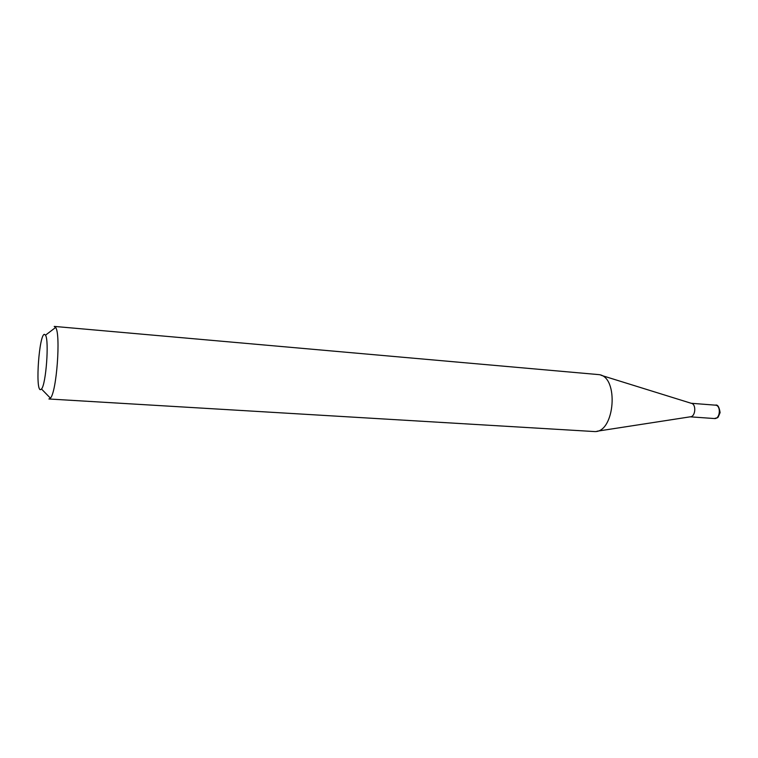 <?xml version="1.0" encoding="UTF-8"?>
<svg xmlns="http://www.w3.org/2000/svg" width="758" height="758" viewBox="0 0 758 758"><rect width="100%" height="100%" fill="white"/><g stroke="black" fill="none" stroke-linecap="round" stroke-linejoin="round"><path stroke-width="1.14" d="M44.476 334.354C39.245 333.804 35.133 389.82 40.42 389.697L41.51 389.025C46.02 384.363 49.279 340.456 45.499 335.178L44.476 334.354M54.225 326.423L55.647 327.447C60.924 334.107 56.604 392.35 50.407 398.158L48.91 398.983M54.434 326.423L598.991 374.632C619.078 376.754 614.946 432.43 594.774 431.577L49.062 399.002M601.151 375.305L691.258 403.303C696.545 404.023 695.588 416.881 690.263 416.815L597.01 431.226M714.387 418.539L714.396 418.539C720.242 419.288 721.275 405.274 715.391 405.16L715.334 405.151M41.51 389.025L50.407 398.158M45.499 335.178L55.647 327.447M690.15 416.824L714.396 418.539C718.537 417.071 717.182 419.515 720.1 412.608C719.2 406.847 717.627 404.365 715.391 405.16L691.154 403.275"/></g></svg>
